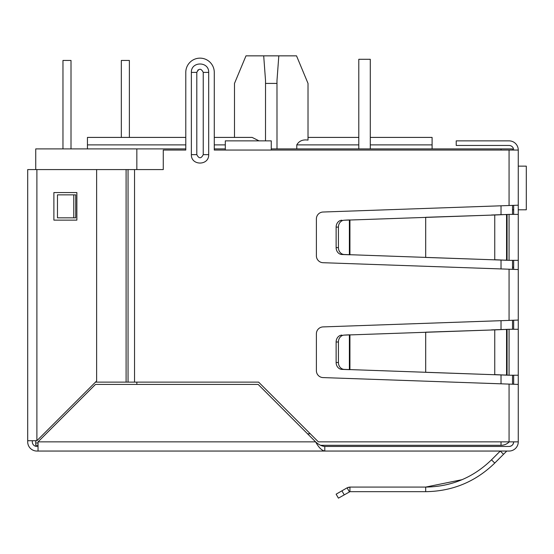 <?xml version="1.0" encoding="UTF-8"?>
<svg xmlns="http://www.w3.org/2000/svg" width="554" height="554" viewBox="0 0 554 554"><rect width="100%" height="100%" fill="white"/><g stroke="black" fill="none" stroke-linecap="round" stroke-linejoin="round"><path stroke-width="0.83" d="M518.26 205.195L518.26 269.535L323.037 262.707A6.89 6.89 0 0 1 316.389 255.816L316.389 218.913A6.89 6.89 0 0 1 323.037 212.023L518.26 205.195L518.26 150.051A9.189 9.189 0 0 0 509.071 140.861L456.219 140.861L456.219 145.46L509.071 145.46A4.598 4.598 0 0 1 513.662 150.051M518.26 313.19L518.26 317.781M512.512 267.236L513.662 267.236M518.26 269.535L518.26 441.857L318.356 441.857L258.621 382.121L126.097 382.121L126.097 169.579L163.264 169.579L163.264 150.051L185.784 150.051L185.784 72.387L185.784 137.413L87.442 137.413L87.442 148.901M506.557 451.268A0.734 0.734 0 0 1 507.069 451.053A0.734 0.734 0 0 0 506.557 451.268L503.517 454.301L500.269 451.053L491.495 459.827L494.75 463.075C475.526 481.751 452.514 491.287 425.694 491.675L349.934 491.675L349.934 487.077L425.694 487.077C451.219 486.717 473.151 477.631 491.495 459.827M462.078 479.674L425.694 487.077L425.694 491.675M344.214 494.812L341.915 490.83L336.126 494.175L338.425 498.15L349.934 491.675L349.387 491.82L347.088 487.845L349.934 487.077L348.113 487.381M509.071 446.455A4.598 4.598 0 0 0 513.662 441.857C513.392 444.647 511.861 446.178 509.071 446.455L324.789 446.455C321.729 446.185 318.668 444.654 315.6 441.857L258.157 384.421L95.482 384.421L38.039 441.857L38.039 451.053L36.889 451.053A9.189 9.189 0 0 1 27.7 441.857L27.7 169.579L126.097 169.579L126.097 382.121L95.482 382.121M324.789 446.455L324.789 451.053L323.037 451.053M518.26 441.857A9.189 9.189 0 0 1 509.071 451.053L507.069 451.053M503.517 454.301L494.75 463.075M341.915 490.83L347.088 487.845M518.26 329.27L509.071 329.27L509.071 375.224L518.26 375.224M509.071 375.224L494.75 374.615L494.75 329.886L509.071 329.27M506.557 329.471L503.309 329.471L506.557 329.471L506.557 375.023L507.076 375.155L503.309 375.023L506.557 375.023M491.495 374.615L344.214 369.386A6.89 5.969 -90 0 1 338.425 362.496L338.425 341.998A6.89 5.969 -90 0 1 344.214 335.108L494.75 329.886L425.694 332.185L425.694 372.316L503.309 375.023M491.495 329.886L503.309 329.471M347.088 369.573L349.387 369.573L349.387 334.928L347.088 334.928L349.934 334.831L349.934 369.67L341.915 369.386A6.89 5.969 90 0 1 336.126 362.496L336.126 341.998L338.425 341.998M344.214 335.108L347.088 334.928M341.915 335.108A6.89 5.969 90 0 0 336.126 341.998M518.26 214.391L509.071 214.391L509.071 260.338L518.26 260.338M509.071 260.338L494.75 259.729L494.75 215L509.071 214.391M506.557 214.592L503.309 214.592L506.557 214.592L506.557 260.138L507.076 260.269L503.309 260.138L506.557 260.138M491.495 259.729L344.214 254.508A6.89 5.969 -90 0 1 338.425 247.617L338.425 227.112A6.89 5.969 -90 0 1 344.214 220.222L494.75 215L425.694 217.3L425.694 257.43L503.309 260.138M491.495 215L503.309 214.592M347.088 254.688L349.387 254.688L349.387 220.042L347.088 220.042L349.934 219.945L349.934 254.785L341.915 254.508A6.89 5.969 90 0 1 336.126 247.617L336.126 227.112L338.425 227.112M344.214 220.222L347.088 220.042M341.915 220.222A6.89 5.969 90 0 0 336.126 227.112M513.662 214.391L513.662 205.416M513.662 269.313L513.662 260.338M513.662 329.27L513.662 320.302M513.662 384.199L513.662 375.224M38.039 446.455L36.889 446.455A4.598 4.598 0 0 1 32.298 441.857L32.298 440.714M509.071 451.053L324.789 451.053C321.722 450.499 318.661 447.438 315.6 441.857L38.039 441.857M324.789 451.053L38.039 451.053M518.26 384.421L323.037 377.586A6.89 6.89 0 0 1 316.389 370.702L316.389 333.799A6.89 6.89 0 0 1 323.037 326.908L518.26 320.08M518.26 150.051L271.259 150.051L271.259 140.861L225.305 140.861L225.305 150.051L214.273 150.051L214.273 72.387L214.273 137.413L252.153 137.413L259.023 140.861M198.152 69.776L196.808 72.387L196.808 137.413M214.273 72.387A14.245 14.245 0 0 0 200.029 58.142A14.245 14.245 0 0 0 185.784 72.387M73.779 194.856L75.725 194.856L75.725 217.833L57.471 217.833L57.471 194.856L73.779 194.856L73.779 217.833M208.685 154.649C209.059 165.847 190.998 165.847 191.365 154.649L191.365 72.387C190.998 61.196 209.059 61.196 208.685 72.387L208.685 154.649L203.242 154.649C201.102 158.804 198.955 158.804 196.808 154.649L196.808 72.387C198.955 68.232 201.102 68.232 203.242 72.387L203.242 154.649M36.889 446.455A4.598 4.598 0 0 1 32.298 441.857A4.598 4.598 0 0 0 36.889 446.455M27.7 440.714L36.889 440.714L96.631 380.972L96.631 169.579M53.89 192.557L76.868 192.557L76.868 220.132L53.89 220.132L53.89 192.557M234.494 137.413L234.494 83.419L245.983 55.85L296.529 55.85L308.017 83.419L308.017 140.114L308.017 83.419L308.017 137.413L358.798 137.413L358.798 59.292L358.798 148.901M277 148.901L276.979 80.607L278.814 55.85M501.024 441.857L501.024 445.305A11.489 11.489 0 0 0 509.23 441.857A11.489 11.489 0 0 1 501.024 445.305L320.565 445.305M38.039 445.305L35.74 445.305L35.74 440.714M185.784 148.901L35.74 148.901L35.74 169.579M38.039 443.006L35.74 443.006M214.273 148.901L225.305 148.901M271.259 148.901L512.512 148.901L512.512 150.051M136.838 148.901L136.838 169.579M136.838 382.121L136.838 384.421M512.512 205.451L512.512 214.391M512.512 260.338L512.512 269.279M512.512 320.33L512.512 329.27M512.512 375.224L512.512 384.164M432.092 148.901L432.092 144.885L370.287 144.885M308.017 140.114C302.83 139.331 299.084 140.924 296.785 144.885L296.785 148.901M370.287 137.413L432.092 137.413L432.092 144.885M263.697 55.85L265.532 80.607L265.511 140.861M265.511 83.419L277 83.419M129.373 137.413L129.373 60.441L121.333 60.441L121.333 137.413M62.969 148.901L62.969 60.441L71.009 60.441L71.009 148.901M518.26 166.138L526.3 166.138L526.3 209.793L518.26 209.793M512.512 209.793L513.662 209.793M370.287 148.901L370.287 59.292L358.798 59.292M507.076 375.155L507.076 329.339M344.214 369.386L341.915 369.386M338.425 362.496L336.126 362.496M507.076 260.269L507.076 214.46M344.214 254.508L341.915 254.508M338.425 247.617L336.126 247.617M509.071 384.088L509.071 441.857M509.071 150.051L509.071 205.527M509.071 269.202L509.071 320.413M271.259 150.051L225.305 150.051M134.546 169.579L134.546 382.121M208.685 72.387L203.242 72.387M191.365 154.649L196.808 154.649L196.808 72.387L191.365 72.387M128.043 169.579L128.043 382.121M36.889 440.714L36.889 169.579M310.316 433.817L307.56 433.817M501.024 383.804L501.024 374.947M501.024 329.554L501.024 320.697M501.024 268.919L501.024 260.061M501.024 214.668L501.024 205.811M501.024 150.051L501.024 148.901M358.798 144.885L296.785 144.885M225.305 144.885L214.273 144.885M185.784 144.885L87.442 144.885"/></g></svg>
